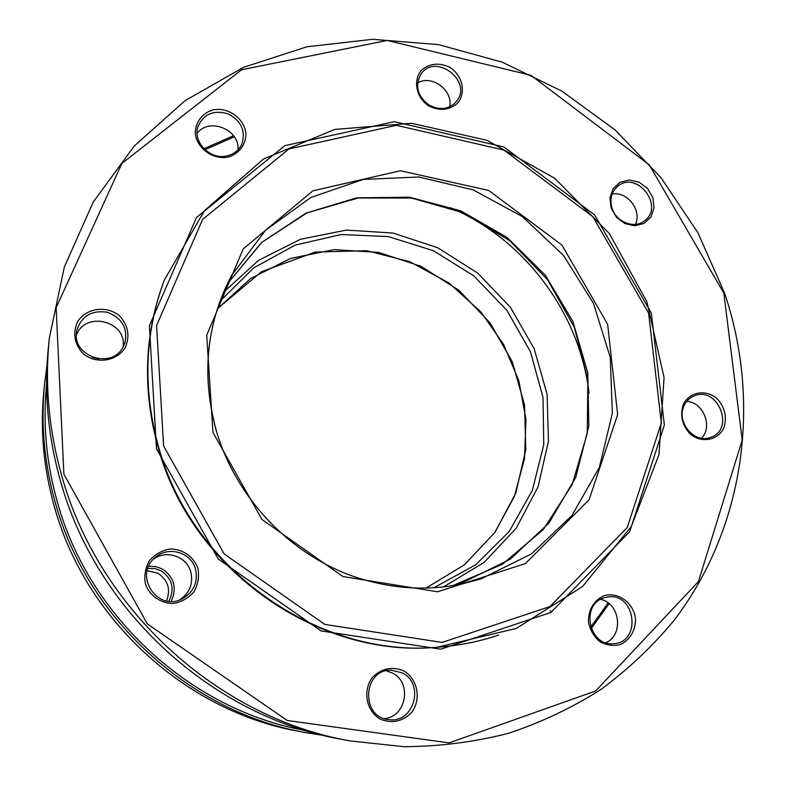 <?xml version="1.0" encoding="UTF-8"?>
<svg xmlns="http://www.w3.org/2000/svg" width="786" height="786" viewBox="0 0 786 786"><rect width="100%" height="100%" fill="white"/><g stroke="black" fill="none" stroke-linecap="round" stroke-linejoin="round"><path stroke-width="1.18" d="M47.013 365.51L44.674 383.067C40.597 422.937 44.104 462.679 55.197 502.283C86.892 618.395 190.428 712.48 305.646 732.601L323.144 735.352M591.219 628.564L609.111 603.677M233.53 135.723L203.908 148.731M305.292 730.508C191.077 710.072 88.661 616.646 57.201 501.517C46.256 462.482 42.719 423.32 46.59 384M204.95 149.723L234.287 136.803M608.148 602.921L590.708 627.12M305.646 732.601L299.122 731.383C186.38 711.674 85.242 619.771 54.263 506.272C43.427 467.552 39.998 428.684 43.987 389.669L44.674 383.067M171.23 601.359C177.223 587.908 174.217 577.101 162.201 568.926L155.687 566.578L148.731 566.234M551.595 612.019L550.308 610.732M98.692 358.888L92.316 357.286M147.856 568.425L154.665 568.563L161.061 570.793C172.36 578.584 174.964 588.734 168.872 601.251M166.534 600.917C170.945 589.254 168.017 580.019 157.76 573.21L147.188 570.705M156.463 448.777L218.262 559.013L321.091 630.932L440.828 649.187L550.888 612.461L629.665 531.709L664.367 425.118L651.348 313.064L594.55 214.873L503.914 146.962L394.356 121.683L284.797 145.656L196.51 217.516L149.399 325.758L156.463 448.777M164.264 280.209L204.419 210.687L263.428 159.077L334.826 129.395L411.609 123.294L486.947 140.311L554.651 178.265L609.405 233.639L646.927 301.863L664.072 377.565L658.982 454.622L631.305 526.502L582.564 586.523L516.314 628.427L437.036 647.261C318.536 658.481 191.853 570.331 158.418 448.521C142.237 390.603 144.044 334.885 163.832 281.349L164.264 280.209C144.418 333.893 142.61 389.768 158.841 447.843C192.374 570.017 319.43 658.432 438.244 647.173C459.103 645.611 479.224 641.592 498.629 635.098M63.882 474.164L56.13 307.768L121.899 163.4L241.538 69.767L387.193 40.44L530.972 75.328L649.256 164.844L723.837 293.188L742.2 440.131L698.43 581.591L595.641 690.973L449.081 742.898L287.254 720.497L147.326 623.888L63.882 474.164M604.159 595.719C594.167 599.865 587.948 610.26 588.459 622.09C590.06 629.861 593.735 636.306 599.502 641.415C606.075 645.129 612.913 646.2 619.987 644.648C629.959 640.354 636.031 629.92 635.452 618.199C633.192 602.498 618.15 591.662 604.159 595.719M403.808 670.88C392.057 666.125 381.574 668.326 372.358 677.463C362.425 690.707 366.217 710.937 380.267 719.161C392.165 723.857 402.678 721.568 411.785 712.293C421.522 698.97 417.641 679.065 403.808 670.88M125.072 347.874C130.201 336.241 128.364 325.571 119.58 315.874C106.798 305.253 86.617 307.847 77.745 321.415C72.459 333.107 74.257 343.855 83.149 353.68C96.138 364.399 116.416 361.501 125.072 347.874M428.96 106.071C439.787 111.16 449.317 110.207 457.54 103.231C466.324 92.886 462.689 75.682 450.073 67.468C439.374 62.34 429.863 63.224 421.551 70.092C412.611 80.349 416.167 97.808 428.96 106.071M227.979 157.131C238.915 153.968 245.989 144.673 245.969 133.6C244.348 118.647 228.755 107.151 213.517 109.755C202.562 112.791 195.341 122.027 195.272 133.198C196.814 148.318 212.701 159.912 227.979 157.131M197.905 568.288C193.621 556.616 182.735 549.001 170.228 548.982C161.975 550.397 155.048 554.258 149.468 560.585C145.331 567.954 143.995 575.784 145.439 584.067C149.743 595.896 160.806 603.55 173.411 603.461C181.694 601.948 188.591 597.999 194.083 591.622C198.121 584.253 199.389 576.472 197.905 568.288M683.329 404.289C679.821 415.087 682.032 424.941 689.97 433.843C701.308 443.52 717.677 440.622 723.827 428.006C727.217 417.248 724.987 407.472 717.137 398.669C705.956 389.07 689.646 391.713 683.329 404.289M611.086 208.035L616.42 217.25L624.87 223.588L634.734 225.788L644.029 223.43L650.926 217.005L654.07 207.799L652.881 197.65L647.585 188.532L639.224 182.224L629.439 179.974L620.144 182.234L613.168 188.591L609.926 197.797L611.086 208.035M350.084 740.903L341.448 739.292C212.731 716.891 95.98 610.801 60.325 480.374C47.838 435.896 43.878 391.389 48.437 346.842L49.341 338.098C44.664 383.765 48.742 429.431 61.563 475.088C98.181 608.953 218.125 717.962 350.084 740.903L404.053 746.7C439.954 746.454 474.842 741.964 508.719 733.24C541.662 722.236 572.454 707.597 601.113 689.322C628.279 669.21 652.508 646.338 673.798 620.694C744.892 528.005 761.487 402.393 724.613 293.227L697.88 232.685L660.987 177.695L615.124 129.955L561.666 90.989L502.205 62.163L438.549 44.635L372.721 39.3L306.933 46.777L243.581 67.291L185.162 100.618L134.229 146.009L93.22 202.13L64.334 267.014L49.341 338.098M384.197 718.581C406.283 717.215 412.404 682.523 392.469 673.013L386.231 670.763M402.275 672.885C425.049 683.741 413.947 723.592 388.942 719.632C360.42 717.726 362.68 669.348 391.025 670.134L402.275 672.885M179.709 599.875C189.74 592.968 193.435 583.644 190.792 571.913C186.822 556.517 166.514 549.463 153.584 559.101M195.478 569.093C198.269 582.249 193.759 592.202 181.949 598.942C157.043 612.176 133.06 574.694 155.353 557.431C168.302 545.602 191.204 552.342 195.478 569.093M123.078 347.039C127.411 321.248 85.143 310.352 76.399 335.239M122.95 347.255C111.14 370.127 70.917 355.881 76.753 330.69C81.312 316.149 91.441 309.998 107.171 312.248C121.977 317.849 127.902 328.067 124.925 342.893L122.95 347.255M238.02 149.831C239.927 129.611 209.184 117.085 197.119 133.325M227.075 155.874C210.196 160.315 192.128 141.755 198.151 126.114C204.026 113.813 214.018 109.735 228.137 113.882C241.155 120.798 245.772 130.781 241.98 143.838C239.111 150.146 234.14 154.154 227.075 155.874M449.69 106.798C453.335 90.429 431.946 74.395 417.651 82.854M429.294 105.206C417.651 96.472 414.772 86.254 420.687 74.562C434.766 51.974 473.408 81.017 456.519 101.365C449.17 109.392 440.101 110.679 429.294 105.206M635.442 224.364C642.211 210.461 627.316 191.047 612.147 194.014M612.058 208.211C609.523 199.31 611.341 192.059 617.531 186.459C636.719 169.579 665.349 206.895 644.117 221.102C633.988 229.07 616.195 221.966 612.058 208.211M604.002 597.861L607.588 597.016C635.776 592.074 642.064 642.977 613.168 643.695C588.704 646.328 580.441 604.355 604.002 597.861M605.741 642.732C624.035 635.226 620.105 603.078 600.592 599.374M684.134 405.645C686.247 401.145 689.489 397.952 693.861 396.075C717.736 385.081 735.676 429.726 710.406 437.458C694.254 444.021 675.842 421.748 684.134 405.645M701.515 438.224C713.128 426.641 703.323 402.196 686.797 401.351M163.606 445.986L224.148 553.933L324.815 624.418L442.076 642.417L549.945 606.576L627.228 527.514L661.331 423.006L648.588 313.074L592.85 216.69L503.895 150.067L396.409 125.318L289.032 148.908L202.611 219.422L156.581 325.502L163.606 445.986M212.957 432.457L261.885 519.408L342.893 576.531L437.606 591.779L525.431 563.572L589.058 499.817L617.649 414.566L607.637 324.294L561.892 245.006L488.646 190.448L400.418 170.729L312.916 190.811L243.228 248.897L206.728 335.19L212.957 432.457M231.457 275.67C206.148 323.989 201.206 376.062 216.651 431.897C235.898 496.231 286.625 550.976 348.414 574.605C386.25 588.498 424.018 591.642 461.696 584.037L480.963 578.928L531.503 553.865L571.894 515.547L599.374 467.385L612.333 413.289L610.241 357.335L593.538 303.504L563.601 255.519L522.523 216.71L473.113 189.829L418.751 176.978L363.27 179.434L310.814 197.492L265.57 230.269L231.457 275.67C206.109 324.078 201.167 376.189 216.612 432.005M462.03 582.957L510.242 559.219L549.001 522.995L575.735 477.416L588.842 426.12L587.771 372.878L572.886 321.435L545.366 275.277L507.147 237.529L460.773 210.825L409.368 197.178L356.461 197.856L305.892 213.193L261.581 242.53L227.193 284.041L262.003 242.226L306.913 212.937L358.102 198.003L411.55 198.082L463.318 212.77L509.731 240.703L547.587 279.767L574.291 327.173L587.889 379.618L587.26 433.41L572.139 484.687L543.283 529.518L502.441 564.26L452.451 585.747L462.03 582.957M589.087 393.108C579.606 312.936 524.891 239.651 450.712 207.779M443.383 586.975L483.989 562.491L516.176 528.261L538.046 486.848L548.471 441.113L547.056 394.051L534.107 348.571L510.527 307.444L477.8 273.155L437.871 247.806L393.147 233.078L346.341 230.082L300.419 239.288L258.456 260.412L223.44 292.392M433.744 587.82L475.618 564.849L509.161 531.542L532.299 490.533L543.745 444.797L543.018 397.47L530.393 351.647L506.803 310.224L473.791 275.847L433.44 250.714L388.274 236.566L341.173 234.542L295.271 245.075L253.809 267.78L219.893 301.392M425.894 588.154L464.418 564.839L494.993 532.328L515.822 493.019L525.795 449.621L524.537 404.947L512.315 361.796L489.973 322.791L458.916 290.289L421.021 266.307L378.557 252.404L334.109 249.634L290.496 258.437L250.636 278.509L217.339 308.829L261.473 271.72L315.137 252.1L366.649 250.705L409.693 261.65L448.894 282.94L480.865 311.944L503.551 344.347L518.848 380.768L525.972 419.518L524.488 458.739L514.339 496.546L494.659 532.682L464.202 564.977L425.874 588.154"/></g></svg>
